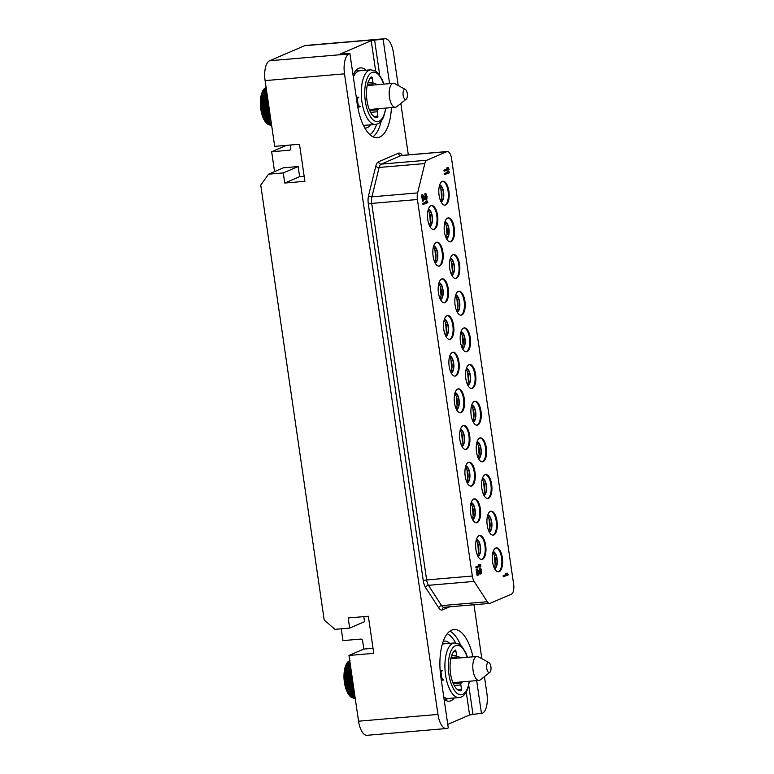 <?xml version="1.0" encoding="UTF-8"?>
<svg xmlns="http://www.w3.org/2000/svg" width="774" height="774" viewBox="0 0 774 774"><rect width="100%" height="100%" fill="white"/><g stroke="black" fill="none" stroke-linecap="round" stroke-linejoin="round"><path stroke-width="1.16" d="M358.556 721.194L437.958 714.431A17.173 7.295 85.1 0 0 446.404 728.537L367.002 735.3A17.173 7.295 -94.9 0 1 358.556 721.194L348.968 655.452L363.819 649.067L362.59 640.63A1.722 1.538 66.7 0 0 360.8 639.082L342.979 640.601L341.257 628.798M286.515 145.348L271.664 151.733L274.557 171.605M437.958 714.431L344.507 73.84L265.105 80.612L274.693 146.354L299.48 144.245L304.898 181.329L284.755 183.041L283.274 172.931L268.559 174.179L260.741 185.092L324.19 620.013L334.958 629.339L349.674 628.082L364.535 621.696L363.799 616.636M363.819 649.067L373.02 648.283M446.404 728.537A17.173 7.295 85.1 0 0 447.411 728.286L448.281 727.908L440.899 677.337A40.79 17.318 85.1 0 1 454.048 629.552A40.79 17.318 85.1 0 1 472.972 656.816M348.968 655.452L373.755 653.333L368.347 616.249L348.203 617.971L349.674 628.082M268.559 174.179L283.419 167.794L298.135 166.545L299.606 176.656L304.153 176.269M290.289 145.028L290.782 148.395A1.722 1.538 66.7 0 1 289.476 150.214L271.664 151.733M265.105 80.612A17.173 7.295 -94.9 0 1 269.633 60.749L304.588 45.714A17.173 7.295 -94.9 0 1 305.595 45.463L384.997 38.7A17.173 7.295 85.1 0 0 383.991 38.952L383.12 39.329L389.583 83.64M398.213 85.537L393.444 52.806A17.173 7.295 85.1 0 0 384.997 38.7M468.763 685.561L472.962 714.354L482.357 713.251A17.173 7.295 85.1 0 0 486.894 693.388L484.447 676.611M481.834 658.684L473.959 604.746M408.324 154.858L400.835 103.464M447.769 724.387L469.595 715.002L472.962 714.354M444.112 699.29A30.186 12.819 85.1 0 0 449.22 701.196A30.186 12.819 85.1 0 0 450.981 700.751A30.186 12.819 85.1 0 0 454.348 697.955M449.704 643.368A30.186 12.819 85.1 0 0 444.102 641.046A30.186 12.819 85.1 0 0 443.318 641.172M481.486 713.628L476.668 680.627M391.402 107.615A40.79 17.318 85.1 0 1 377.354 137.685A40.79 17.318 85.1 0 1 357.288 104.18L349.916 53.609L349.035 53.977A17.173 7.295 85.1 0 0 344.507 73.84M349.916 53.609L340.115 54.083L371.22 40.703L374.597 40.054L379.715 75.126M383.12 39.329L374.597 40.054M366.083 70.211A30.186 12.819 85.1 0 0 360.481 67.889A30.186 12.819 85.1 0 0 358.72 68.335A30.186 12.819 85.1 0 0 353.06 75.184M364.815 128.049A30.186 12.819 85.1 0 0 365.609 128.039A30.186 12.819 85.1 0 0 367.369 127.594A30.186 12.819 85.1 0 0 370.736 124.798M378.883 108.679A13.313 5.65 -94.9 0 1 377.654 109.821A1.722 0.726 85.1 0 0 377.238 111.785L377.876 116.119A1.287 0.551 -94.9 0 1 377.47 117.629L376.938 117.667M376.841 84.724A13.313 5.65 -94.9 0 0 374.316 83.65A13.313 5.65 -94.9 0 0 373.852 83.727A1.722 0.726 85.1 0 1 373.784 83.747A1.722 0.726 85.1 0 1 372.942 82.334L372.313 78L370.32 78.174M377.47 117.629A20.821 8.843 85.1 0 1 377.209 117.658A20.821 8.843 85.1 0 1 366.924 100.243A20.821 8.843 85.1 0 1 371.549 76.994A1.287 0.551 -94.9 0 1 371.675 76.945A1.287 0.551 -94.9 0 1 372.313 78M385.955 108.079L383.604 117.068C379.695 124.411 377.867 123.714 375.438 124.401L364.593 125.32A27.39 11.629 -94.9 0 1 363.364 125.272M356.272 97.195L358.72 97.147A27.39 11.629 85.1 0 0 358.749 97.582L358.73 97.65M357.52 97.911L358.449 97.718L357.52 97.911L357.414 98.888A27.39 11.629 85.1 0 0 358.381 105.564L360.016 106.386A27.39 11.629 85.1 0 0 360.103 106.773L357.733 106.947M357.772 107.122L360.094 106.889M375.438 124.401A27.39 11.629 -94.9 0 1 362.919 106.938A27.39 11.629 -94.9 0 1 364.148 76.22A27.39 11.629 -94.9 0 1 370.794 69.815L359.949 70.734A27.39 11.629 85.1 0 0 353.331 77.061M356.321 97.824L357.511 106.115M267.165 123.569L268.094 124.014A19.321 8.204 -94.9 0 1 267.794 123.763L267.078 123.047A19.321 8.204 -94.9 0 1 266.788 122.708L265.24 121.644L266.111 121.808A19.321 8.204 -94.9 0 1 265.83 121.392L264.34 120.309L265.192 120.318A19.321 8.204 -94.9 0 1 264.931 119.835L263.508 118.741L264.34 118.596A19.321 8.204 -94.9 0 1 264.108 118.054L262.754 116.971L263.576 116.68A19.321 8.204 -94.9 0 1 263.373 116.09L262.076 115.036L262.908 114.591A19.321 8.204 -94.9 0 1 262.734 113.952L261.506 112.956L262.347 112.365A19.321 8.204 -94.9 0 1 262.202 111.698L261.041 110.769L269.4 110.053M261.041 110.769L261.902 110.043L269.304 109.415M262.202 111.698L269.546 111.069M262.347 112.365L269.652 111.746M261.506 112.956L269.72 112.259M262.734 113.952L269.884 113.352M262.908 114.591L269.971 113.991M262.076 115.036L270.029 114.359M263.373 116.09L270.194 115.51M263.508 118.732L262.754 116.971L270.281 116.11M261.902 110.043A19.321 8.204 -94.9 0 1 261.796 109.347L260.693 108.505L261.573 107.654A19.321 8.204 -94.9 0 1 261.506 106.947L260.461 106.202L261.38 105.235A19.321 8.204 -94.9 0 1 261.351 104.529L260.354 103.89L261.312 102.826A19.321 8.204 -94.9 0 1 261.322 102.129L260.364 101.617L261.38 100.465A19.321 8.204 -94.9 0 1 261.428 99.798L260.509 99.42L261.573 98.192A19.321 8.204 -94.9 0 1 261.66 97.553L260.78 97.321L261.902 96.044A19.321 8.204 -94.9 0 1 262.018 95.444L261.157 95.357C259.696 102.623 260.228 109.821 262.754 116.971L270.32 116.332M264.108 118.054L270.484 117.513M265.25 121.712L263.508 118.741L270.571 118.064M263.508 118.741L270.581 118.141M264.931 119.835L270.755 119.341M264.34 120.309L270.832 119.835M265.83 121.392L270.987 120.957M265.24 121.644L271.055 121.383M266.788 122.708L271.19 122.34M266.246 122.902L265.298 121.75M266.188 122.747L271.248 122.689M267.794 123.763L271.355 123.463M267.32 123.879L266.343 122.979M268.094 124.014L271.393 123.734M271.577 124.972L269.159 124.401L270.184 125.088A19.321 8.204 -94.9 0 1 269.874 125.011L269.129 124.701A19.321 8.204 -94.9 0 1 268.83 124.537L271.481 124.304M268.83 124.537L267.504 123.966M268.162 124.13L271.51 124.498M269.787 125.069L271.558 124.866M271.123 125.185L271.219 125.175A19.321 8.204 -94.9 0 1 270.919 125.185L271.597 125.127M270.919 125.185L270.223 125.088M266.372 87.22L265.501 88.004L266.372 87.22M266.169 87.878L264.592 88.594L265.85 87.365M266.304 88.807L263.741 89.465L266.198 88.12M263.915 89.136L264.747 88.188M266.479 89.997L262.957 90.597L264.331 89.3L266.343 89.126M263.025 90.432L263.789 89.242M267.204 94.999L261.157 95.357L262.347 94.051A19.321 8.204 -94.9 0 1 262.492 93.499L261.66 93.567L262.908 92.241A19.321 8.204 -94.9 0 1 263.092 91.758L262.26 91.971L263.566 90.645A19.321 8.204 85.1 0 1 263.789 90.229L262.957 90.597M263.566 90.645L266.537 90.394M262.28 91.913L262.966 90.49M267.185 94.844L261.157 95.357L261.651 93.567L266.933 93.122L261.66 93.567L262.26 91.942L266.682 91.448M262.908 92.241L266.749 91.913M262.347 94.051L267.011 93.654M261.902 96.044L267.291 95.589M260.78 97.321L267.456 96.75M261.66 97.553L267.504 97.06M261.573 98.192L267.591 97.679M260.509 99.42L267.756 98.801M261.428 99.798L267.823 99.246M261.38 100.465L267.92 99.914M260.364 101.617L268.075 100.968M261.322 102.129L268.162 101.549M261.312 102.826L268.259 102.236M260.354 103.89L268.404 103.203M261.351 104.529L268.501 103.919M261.38 105.235L268.607 104.616M260.461 106.202L268.733 105.496M261.506 106.947L268.859 106.319M261.573 107.654L268.955 107.025M260.693 108.505L269.071 107.789M261.796 109.347L269.207 108.718M394.769 83.65A12.026 5.108 85.1 0 0 393.347 83.321A12.026 5.108 85.1 0 0 390.435 86.127A12.026 5.108 -94.9 0 0 389.893 99.614A12.026 5.108 -94.9 0 0 395.388 107.276A12.026 5.108 -94.9 0 0 396.733 106.706L406.215 99.198A5.079 2.158 -94.9 0 1 403.496 96.827A5.079 2.158 -94.9 0 1 403.554 90.5A5.079 2.158 85.1 0 1 405.382 89.445L394.769 83.65M405.382 89.445A5.079 2.158 85.1 0 1 407.24 93.209A5.079 2.158 85.1 0 1 406.882 98.25A5.079 2.158 -94.9 0 1 406.215 99.198M472.334 576.04A8.591 3.647 85.1 0 0 474.133 581.419L487.281 601.727A8.591 3.647 85.1 0 0 489.71 603.401A8.591 3.647 85.1 0 0 490.203 603.275L511.382 594.171A8.591 3.647 85.1 0 0 513.646 584.235L451.552 158.583A8.591 3.647 85.1 0 0 447.333 151.53A8.591 3.647 85.1 0 0 446.83 151.656L426.9 160.228A8.591 3.647 85.1 0 0 424.829 163.566L417.612 192.919A8.591 3.647 85.1 0 0 417.409 199.518L472.334 576.04L426.629 579.929A8.591 3.647 85.1 0 0 428.438 585.318L441.577 605.626A8.591 3.647 85.1 0 0 444.005 607.29L443.85 607.329A2.574 2.312 66.7 0 0 442.544 609.893L449.733 606.806M495.737 548.05A12.026 5.108 85.1 0 0 492.458 561.121A12.026 5.108 85.1 0 0 498.485 571.822A12.026 5.108 85.1 0 0 499.182 571.647A12.026 5.108 85.1 0 0 502.461 558.576A12.026 5.108 85.1 0 0 496.444 547.866A12.026 5.108 85.1 0 0 495.737 548.05M490.397 511.382A12.026 5.108 85.1 0 0 487.107 524.453A12.026 5.108 85.1 0 0 493.135 535.163A12.026 5.108 85.1 0 0 493.831 534.979A12.026 5.108 85.1 0 0 497.111 521.908A12.026 5.108 85.1 0 0 491.093 511.208A12.026 5.108 85.1 0 0 490.397 511.382M485.046 474.714A12.026 5.108 85.1 0 0 481.767 487.784A12.026 5.108 85.1 0 0 487.784 498.495A12.026 5.108 85.1 0 0 488.491 498.321A12.026 5.108 85.1 0 0 491.771 485.25A12.026 5.108 85.1 0 0 485.743 474.539A12.026 5.108 85.1 0 0 485.046 474.714M479.696 438.055A12.026 5.108 85.1 0 0 476.416 451.126A12.026 5.108 85.1 0 0 482.434 461.826A12.026 5.108 85.1 0 0 483.14 461.652A12.026 5.108 85.1 0 0 486.42 448.581A12.026 5.108 85.1 0 0 480.393 437.871A12.026 5.108 85.1 0 0 479.696 438.055M474.346 401.387A12.026 5.108 85.1 0 0 471.066 414.458A12.026 5.108 85.1 0 0 477.084 425.168A12.026 5.108 85.1 0 0 477.79 424.984A12.026 5.108 85.1 0 0 481.07 411.913A12.026 5.108 85.1 0 0 475.043 401.213A12.026 5.108 85.1 0 0 474.346 401.387M468.996 364.718A12.026 5.108 85.1 0 0 465.716 377.789A12.026 5.108 85.1 0 0 471.734 388.5A12.026 5.108 85.1 0 0 472.44 388.325A12.026 5.108 85.1 0 0 475.72 375.255A12.026 5.108 85.1 0 0 469.702 364.544A12.026 5.108 85.1 0 0 468.996 364.718M463.645 328.06A12.026 5.108 85.1 0 0 460.366 341.131A12.026 5.108 85.1 0 0 466.393 351.831A12.026 5.108 85.1 0 0 467.09 351.657A12.026 5.108 85.1 0 0 470.369 338.586A12.026 5.108 85.1 0 0 464.352 327.876A12.026 5.108 85.1 0 0 463.645 328.06M458.295 291.392A12.026 5.108 85.1 0 0 455.015 304.463A12.026 5.108 85.1 0 0 461.043 315.173A12.026 5.108 85.1 0 0 461.739 314.989A12.026 5.108 85.1 0 0 465.019 301.918A12.026 5.108 85.1 0 0 459.001 291.218A12.026 5.108 85.1 0 0 458.295 291.392M452.954 254.723A12.026 5.108 85.1 0 0 449.665 267.794A12.026 5.108 85.1 0 0 455.692 278.505A12.026 5.108 85.1 0 0 456.389 278.33A12.026 5.108 85.1 0 0 459.669 265.25A12.026 5.108 85.1 0 0 453.651 254.549A12.026 5.108 85.1 0 0 452.954 254.723M447.604 218.065A12.026 5.108 85.1 0 0 444.324 231.136A12.026 5.108 85.1 0 0 450.342 241.836A12.026 5.108 85.1 0 0 451.048 241.662A12.026 5.108 85.1 0 0 454.328 228.591A12.026 5.108 85.1 0 0 448.301 217.881A12.026 5.108 85.1 0 0 447.604 218.065M442.254 181.397A12.026 5.108 85.1 0 0 438.974 194.468A12.026 5.108 85.1 0 0 444.992 205.178A12.026 5.108 85.1 0 0 445.698 204.994A12.026 5.108 85.1 0 0 448.978 191.923A12.026 5.108 85.1 0 0 442.951 181.213A12.026 5.108 85.1 0 0 442.254 181.397M479.077 535.685A12.026 5.108 85.1 0 0 475.797 548.756A12.026 5.108 85.1 0 0 481.825 559.457A12.026 5.108 85.1 0 0 482.521 559.283A12.026 5.108 85.1 0 0 485.801 546.212A12.026 5.108 85.1 0 0 479.783 535.502A12.026 5.108 85.1 0 0 479.077 535.685M473.727 499.017A12.026 5.108 85.1 0 0 470.447 512.088A12.026 5.108 85.1 0 0 476.474 522.798A12.026 5.108 85.1 0 0 477.171 522.614A12.026 5.108 85.1 0 0 480.451 509.544A12.026 5.108 85.1 0 0 474.433 498.843A12.026 5.108 85.1 0 0 473.727 499.017M468.376 462.349A12.026 5.108 85.1 0 0 465.097 475.42A12.026 5.108 85.1 0 0 471.124 486.13A12.026 5.108 85.1 0 0 471.821 485.956A12.026 5.108 85.1 0 0 475.101 472.885A12.026 5.108 85.1 0 0 469.083 462.175A12.026 5.108 85.1 0 0 468.376 462.349M463.036 425.69A12.026 5.108 85.1 0 0 459.756 438.761A12.026 5.108 85.1 0 0 465.774 449.462A12.026 5.108 85.1 0 0 466.47 449.288A12.026 5.108 85.1 0 0 469.76 436.217A12.026 5.108 85.1 0 0 463.732 425.507A12.026 5.108 85.1 0 0 463.036 425.69M457.686 389.022A12.026 5.108 85.1 0 0 454.406 402.093A12.026 5.108 85.1 0 0 460.424 412.803A12.026 5.108 85.1 0 0 461.13 412.619A12.026 5.108 85.1 0 0 464.41 399.548A12.026 5.108 85.1 0 0 458.382 388.848A12.026 5.108 85.1 0 0 457.686 389.022M452.335 352.354A12.026 5.108 85.1 0 0 449.055 365.425A12.026 5.108 85.1 0 0 455.073 376.135A12.026 5.108 85.1 0 0 455.78 375.961A12.026 5.108 85.1 0 0 459.059 362.89A12.026 5.108 85.1 0 0 453.032 352.18A12.026 5.108 85.1 0 0 452.335 352.354M446.985 315.695A12.026 5.108 85.1 0 0 443.705 328.766A12.026 5.108 85.1 0 0 449.723 339.467A12.026 5.108 85.1 0 0 450.429 339.293A12.026 5.108 85.1 0 0 453.709 326.222A12.026 5.108 85.1 0 0 447.691 315.511A12.026 5.108 85.1 0 0 446.985 315.695M441.635 279.027A12.026 5.108 85.1 0 0 438.355 292.098A12.026 5.108 85.1 0 0 444.382 302.808A12.026 5.108 85.1 0 0 445.079 302.624A12.026 5.108 85.1 0 0 448.359 289.553A12.026 5.108 85.1 0 0 442.341 278.853A12.026 5.108 85.1 0 0 441.635 279.027M436.284 242.359A12.026 5.108 85.1 0 0 433.005 255.43A12.026 5.108 85.1 0 0 439.032 266.14A12.026 5.108 85.1 0 0 439.729 265.966A12.026 5.108 85.1 0 0 443.009 252.895A12.026 5.108 85.1 0 0 436.991 242.185A12.026 5.108 85.1 0 0 436.284 242.359M430.934 205.7A12.026 5.108 85.1 0 0 427.654 218.771A12.026 5.108 85.1 0 0 433.682 229.472A12.026 5.108 85.1 0 0 434.378 229.298A12.026 5.108 85.1 0 0 437.658 216.227A12.026 5.108 85.1 0 0 431.64 205.516A12.026 5.108 85.1 0 0 430.934 205.7M507.328 573.157L505.838 573.534L506.612 574.279L503.129 575.769L503.274 576.785L508.247 574.918L507.328 573.157L506.612 573.466L507.386 574.211L503.903 575.711L504.048 576.717M448.156 167.571L446.666 167.939L447.44 168.684L443.957 170.183L444.112 171.189L449.075 169.322L448.156 167.571L447.44 167.881L448.214 168.616L444.731 170.116L444.886 171.131M448.649 170.938L447.159 171.315L447.933 172.06L444.45 173.55L444.595 174.566L449.568 172.699L448.649 170.938L447.933 171.248L448.707 171.992L445.224 173.482L445.369 174.498M480.025 564.294L478.545 564.662L479.309 565.407L475.836 566.907L475.981 567.913L480.954 566.046L480.025 564.294L479.319 564.604L480.093 565.339L476.61 566.839L476.755 567.855M477.394 569.006L476.174 569.267L477.065 575.334L478.284 575.072L477.597 570.361L480.49 573.95L481.38 573.563L481.66 570.941L480.567 568L481.225 571.841L480.722 572.954L476.948 569.2L477.839 575.266M477.79 571.686L479.396 573.795L480.867 573.96M480.19 567.99L479.416 568.058L480.248 572.683M422.807 194.767L421.578 195.029L422.469 201.095L423.688 200.843L423.001 196.122L425.894 199.711L426.784 199.324L427.064 196.702L425.971 193.761L426.629 197.602L426.126 198.715L422.352 194.961L423.243 201.027M423.194 197.457L424.8 199.557L426.281 199.731M425.594 193.752L424.82 193.819L425.661 198.444M427.006 200.843L425.516 201.221L426.29 201.966L422.807 203.456L422.962 204.471L427.925 202.604L427.006 200.843L426.29 201.153L427.064 201.898L423.591 203.388L423.736 204.404M498.088 571.822A12.026 5.108 85.1 0 0 498.408 571.715A12.026 5.108 -94.9 0 0 501.736 559.099A12.026 5.108 -94.9 0 0 496.057 547.934M493.164 551.62A8.591 3.647 -94.9 0 1 497.198 559.621A8.591 3.647 -94.9 0 1 494.818 568.609A8.591 3.647 85.1 0 1 494.615 568.677M492.97 552.259A7.943 3.377 -94.9 0 1 496.898 559.399A7.943 3.377 -94.9 0 1 494.731 567.971A7.943 3.377 85.1 0 1 494.315 568.087M492.786 552.965A7.943 3.377 -94.9 0 1 495.399 560.018A7.943 3.377 -94.9 0 1 494.025 567.419M427.993 210.615A7.943 3.377 -94.9 0 1 430.596 217.668A7.943 3.377 -94.9 0 1 429.222 225.07M429.512 225.737A7.943 3.377 85.1 0 0 429.928 225.621A7.943 3.377 -94.9 0 0 432.095 217.049A7.943 3.377 -94.9 0 0 428.167 209.909M429.812 226.327A8.591 3.647 85.1 0 0 430.015 226.26A8.591 3.647 -94.9 0 0 432.395 217.271A8.591 3.647 -94.9 0 0 428.361 209.27M433.295 229.472A12.026 5.108 85.1 0 0 433.604 229.365A12.026 5.108 -94.9 0 0 436.933 216.749A12.026 5.108 -94.9 0 0 431.253 205.584M433.334 247.274A7.943 3.377 -94.9 0 1 435.946 254.336A7.943 3.377 -94.9 0 1 434.572 261.738M434.862 262.405A7.943 3.377 85.1 0 0 435.278 262.289A7.943 3.377 -94.9 0 0 437.445 253.717A7.943 3.377 -94.9 0 0 433.517 246.577M435.162 262.996A8.591 3.647 85.1 0 0 435.365 262.918A8.591 3.647 -94.9 0 0 437.745 253.94A8.591 3.647 -94.9 0 0 433.711 245.939M438.635 266.14A12.026 5.108 85.1 0 0 438.955 266.024A12.026 5.108 -94.9 0 0 442.283 253.408A12.026 5.108 -94.9 0 0 436.604 242.252M438.684 283.942A7.943 3.377 -94.9 0 1 441.296 291.005A7.943 3.377 -94.9 0 1 439.922 298.406M440.213 299.064A7.943 3.377 85.1 0 0 440.619 298.957A7.943 3.377 -94.9 0 0 442.796 290.385A7.943 3.377 -94.9 0 0 438.868 283.236M440.512 299.654A8.591 3.647 85.1 0 0 440.716 299.586A8.591 3.647 -94.9 0 0 443.096 290.598A8.591 3.647 -94.9 0 0 439.061 282.607M443.986 302.808A12.026 5.108 85.1 0 0 444.305 302.692A12.026 5.108 -94.9 0 0 447.633 290.076A12.026 5.108 -94.9 0 0 441.954 278.921M444.034 320.61A7.943 3.377 -94.9 0 1 446.646 327.663A7.943 3.377 -94.9 0 1 445.263 335.065M445.563 335.732A7.943 3.377 85.1 0 0 445.969 335.616A7.943 3.377 -94.9 0 0 448.146 327.044A7.943 3.377 -94.9 0 0 444.218 319.904M445.863 336.322A8.591 3.647 85.1 0 0 446.066 336.255A8.591 3.647 -94.9 0 0 448.446 327.267A8.591 3.647 -94.9 0 0 444.411 319.265M449.336 339.467A12.026 5.108 85.1 0 0 449.655 339.36A12.026 5.108 -94.9 0 0 452.983 326.744A12.026 5.108 -94.9 0 0 447.304 315.579M449.384 357.269A7.943 3.377 -94.9 0 1 451.997 364.331A7.943 3.377 -94.9 0 1 450.613 371.733M450.913 372.4A7.943 3.377 85.1 0 0 451.319 372.284A7.943 3.377 -94.9 0 0 453.496 363.712A7.943 3.377 -94.9 0 0 449.568 356.572M451.213 372.991A8.591 3.647 85.1 0 0 451.416 372.913A8.591 3.647 -94.9 0 0 453.796 363.935A8.591 3.647 -94.9 0 0 449.762 355.934M454.686 376.135A12.026 5.108 85.1 0 0 455.006 376.019A12.026 5.108 -94.9 0 0 458.334 363.403A12.026 5.108 -94.9 0 0 452.655 352.247M454.735 393.937A7.943 3.377 -94.9 0 1 457.347 401A7.943 3.377 -94.9 0 1 455.963 408.401M456.263 409.059A7.943 3.377 85.1 0 0 456.67 408.953A7.943 3.377 -94.9 0 0 458.847 400.381A7.943 3.377 -94.9 0 0 454.909 393.231M456.563 409.649A8.591 3.647 85.1 0 0 456.757 409.581A8.591 3.647 -94.9 0 0 459.146 400.593A8.591 3.647 -94.9 0 0 455.102 392.602M460.037 412.803A12.026 5.108 85.1 0 0 460.356 412.687A12.026 5.108 -94.9 0 0 463.684 400.071A12.026 5.108 -94.9 0 0 458.005 388.916M460.085 430.605A7.943 3.377 -94.9 0 1 462.688 437.658A7.943 3.377 -94.9 0 1 461.314 445.06M461.614 445.727A7.943 3.377 85.1 0 0 462.02 445.611A7.943 3.377 -94.9 0 0 464.197 437.039A7.943 3.377 -94.9 0 0 460.259 429.899M461.904 446.317A8.591 3.647 85.1 0 0 462.107 446.25A8.591 3.647 -94.9 0 0 464.487 437.262A8.591 3.647 -94.9 0 0 460.453 429.26M465.387 449.462A12.026 5.108 85.1 0 0 465.696 449.355A12.026 5.108 -94.9 0 0 469.034 436.739A12.026 5.108 -94.9 0 0 463.345 425.574M465.435 467.264A7.943 3.377 -94.9 0 1 468.038 474.327A7.943 3.377 -94.9 0 1 466.664 481.728M466.954 482.396A7.943 3.377 85.1 0 0 467.37 482.279A7.943 3.377 -94.9 0 0 469.537 473.707A7.943 3.377 -94.9 0 0 465.609 466.567M467.254 482.986A8.591 3.647 85.1 0 0 467.457 482.908A8.591 3.647 -94.9 0 0 469.837 473.93A8.591 3.647 -94.9 0 0 465.803 465.929M470.737 486.13A12.026 5.108 85.1 0 0 471.047 486.024A12.026 5.108 -94.9 0 0 474.375 473.398A12.026 5.108 -94.9 0 0 468.696 462.242M470.776 503.932A7.943 3.377 -94.9 0 1 473.388 510.995A7.943 3.377 -94.9 0 1 472.014 518.396M472.304 519.054A7.943 3.377 85.1 0 0 472.711 518.948A7.943 3.377 -94.9 0 0 474.888 510.376A7.943 3.377 -94.9 0 0 470.96 503.226M472.604 519.644A8.591 3.647 85.1 0 0 472.808 519.577A8.591 3.647 -94.9 0 0 475.188 510.588A8.591 3.647 -94.9 0 0 471.153 502.597M476.078 522.798A12.026 5.108 85.1 0 0 476.397 522.682A12.026 5.108 -94.9 0 0 479.725 510.066A12.026 5.108 -94.9 0 0 474.046 498.911M476.126 540.6A7.943 3.377 -94.9 0 1 478.738 547.663A7.943 3.377 -94.9 0 1 477.364 555.055M477.655 555.722A7.943 3.377 85.1 0 0 478.061 555.606A7.943 3.377 -94.9 0 0 480.238 547.034A7.943 3.377 -94.9 0 0 476.31 539.894M477.955 556.312A8.591 3.647 85.1 0 0 478.158 556.245A8.591 3.647 -94.9 0 0 480.538 547.257A8.591 3.647 -94.9 0 0 476.503 539.265M481.428 559.457A12.026 5.108 85.1 0 0 481.747 559.35A12.026 5.108 -94.9 0 0 485.075 546.734A12.026 5.108 -94.9 0 0 479.396 535.569M439.303 186.311A7.943 3.377 -94.9 0 1 441.915 193.374A7.943 3.377 -94.9 0 1 440.532 200.776M440.832 201.433A7.943 3.377 85.1 0 0 441.238 201.327A7.943 3.377 -94.9 0 0 443.415 192.755A7.943 3.377 -94.9 0 0 439.477 185.605M441.132 202.024A8.591 3.647 85.1 0 0 441.335 201.956A8.591 3.647 -94.9 0 0 443.715 192.968A8.591 3.647 -94.9 0 0 439.671 184.976M444.605 205.168A12.026 5.108 85.1 0 0 444.924 205.062A12.026 5.108 -94.9 0 0 448.252 192.445A12.026 5.108 -94.9 0 0 442.573 181.28M444.653 222.98A7.943 3.377 -94.9 0 1 447.256 230.033A7.943 3.377 -94.9 0 1 445.882 237.434M446.182 238.102A7.943 3.377 85.1 0 0 446.588 237.986A7.943 3.377 -94.9 0 0 448.765 229.414A7.943 3.377 -94.9 0 0 444.827 222.273M446.472 238.692A8.591 3.647 85.1 0 0 446.675 238.624A8.591 3.647 -94.9 0 0 449.055 229.636A8.591 3.647 -94.9 0 0 445.021 221.635M449.955 241.836A12.026 5.108 85.1 0 0 450.265 241.73A12.026 5.108 -94.9 0 0 453.603 229.114A12.026 5.108 -94.9 0 0 447.914 217.949M450.004 259.638A7.943 3.377 -94.9 0 1 452.606 266.701A7.943 3.377 -94.9 0 1 451.232 274.102M451.523 274.76A7.943 3.377 85.1 0 0 451.939 274.654A7.943 3.377 -94.9 0 0 454.106 266.082A7.943 3.377 -94.9 0 0 450.178 258.942M451.822 275.36A8.591 3.647 85.1 0 0 452.026 275.283A8.591 3.647 -94.9 0 0 454.406 266.304A8.591 3.647 -94.9 0 0 450.371 258.303M455.306 278.505A12.026 5.108 85.1 0 0 455.615 278.388A12.026 5.108 -94.9 0 0 458.943 265.772A12.026 5.108 -94.9 0 0 453.264 254.617M455.354 296.307A7.943 3.377 -94.9 0 1 457.956 303.369A7.943 3.377 -94.9 0 1 456.583 310.771M456.873 311.429A7.943 3.377 85.1 0 0 457.289 311.322A7.943 3.377 -94.9 0 0 459.456 302.75A7.943 3.377 -94.9 0 0 455.528 295.6M457.173 312.019A8.591 3.647 85.1 0 0 457.376 311.951A8.591 3.647 -94.9 0 0 459.756 302.963A8.591 3.647 -94.9 0 0 455.722 294.971M460.646 315.163A12.026 5.108 85.1 0 0 460.965 315.057A12.026 5.108 -94.9 0 0 464.294 302.441A12.026 5.108 -94.9 0 0 458.614 291.285M460.694 332.975A7.943 3.377 -94.9 0 1 463.307 340.028A7.943 3.377 -94.9 0 1 461.933 347.429M462.223 348.097A7.943 3.377 85.1 0 0 462.629 347.981A7.943 3.377 -94.9 0 0 464.806 339.409A7.943 3.377 -94.9 0 0 460.878 332.269M462.523 348.687A8.591 3.647 85.1 0 0 462.726 348.619A8.591 3.647 -94.9 0 0 465.106 339.631A8.591 3.647 -94.9 0 0 461.072 331.63M465.996 351.831A12.026 5.108 85.1 0 0 466.316 351.725A12.026 5.108 -94.9 0 0 469.644 339.109A12.026 5.108 -94.9 0 0 463.965 327.944M466.045 369.633A7.943 3.377 -94.9 0 1 468.657 376.696A7.943 3.377 -94.9 0 1 467.283 384.098M467.573 384.755A7.943 3.377 85.1 0 0 467.98 384.649A7.943 3.377 -94.9 0 0 470.157 376.077A7.943 3.377 -94.9 0 0 466.229 368.937M467.873 385.355A8.591 3.647 85.1 0 0 468.077 385.278A8.591 3.647 -94.9 0 0 470.457 376.299A8.591 3.647 -94.9 0 0 466.422 368.298M471.347 388.5A12.026 5.108 85.1 0 0 471.666 388.384A12.026 5.108 -94.9 0 0 474.994 375.767A12.026 5.108 -94.9 0 0 469.315 364.612M471.395 406.302A7.943 3.377 -94.9 0 1 474.007 413.364A7.943 3.377 -94.9 0 1 472.624 420.766M472.924 421.424A7.943 3.377 85.1 0 0 473.33 421.317A7.943 3.377 -94.9 0 0 475.507 412.745A7.943 3.377 -94.9 0 0 471.579 405.595M473.224 422.014A8.591 3.647 85.1 0 0 473.427 421.946A8.591 3.647 -94.9 0 0 475.807 412.958A8.591 3.647 -94.9 0 0 471.772 404.966M476.697 425.168A12.026 5.108 85.1 0 0 477.016 425.052A12.026 5.108 -94.9 0 0 480.344 412.436A12.026 5.108 -94.9 0 0 474.665 401.28M476.745 442.97A7.943 3.377 -94.9 0 1 479.358 450.023A7.943 3.377 -94.9 0 1 477.974 457.424M478.274 458.092A7.943 3.377 85.1 0 0 478.68 457.976A7.943 3.377 -94.9 0 0 480.857 449.404A7.943 3.377 -94.9 0 0 476.919 442.264M478.574 458.682A8.591 3.647 85.1 0 0 478.767 458.614A8.591 3.647 -94.9 0 0 481.157 449.626A8.591 3.647 -94.9 0 0 477.113 441.625M482.047 461.826A12.026 5.108 85.1 0 0 482.366 461.72A12.026 5.108 -94.9 0 0 485.695 449.104A12.026 5.108 -94.9 0 0 480.015 437.939M482.096 479.628A7.943 3.377 -94.9 0 1 484.698 486.691A7.943 3.377 -94.9 0 1 483.324 494.093M483.624 494.75A7.943 3.377 85.1 0 0 484.031 494.644A7.943 3.377 -94.9 0 0 486.207 486.072A7.943 3.377 -94.9 0 0 482.27 478.932M483.914 495.35A8.591 3.647 85.1 0 0 484.118 495.273A8.591 3.647 -94.9 0 0 486.498 486.295A8.591 3.647 -94.9 0 0 482.463 478.293M487.397 498.495A12.026 5.108 85.1 0 0 487.707 498.379A12.026 5.108 -94.9 0 0 491.045 485.762A12.026 5.108 -94.9 0 0 485.356 474.607M487.446 516.297A7.943 3.377 -94.9 0 1 490.048 523.359A7.943 3.377 -94.9 0 1 488.675 530.761M488.965 531.419A7.943 3.377 85.1 0 0 489.381 531.312A7.943 3.377 -94.9 0 0 491.548 522.74A7.943 3.377 -94.9 0 0 487.62 515.59M489.265 532.009A8.591 3.647 85.1 0 0 489.468 531.941A8.591 3.647 -94.9 0 0 491.848 522.953A8.591 3.647 -94.9 0 0 487.813 514.962M492.748 535.163A12.026 5.108 85.1 0 0 493.057 535.047A12.026 5.108 -94.9 0 0 496.386 522.431A12.026 5.108 -94.9 0 0 490.706 511.275M503.129 575.769L503.903 575.711M506.612 574.279L507.386 574.211M505.838 573.534L506.612 573.466M443.957 170.183L444.731 170.116M447.44 168.684L448.214 168.616M446.666 167.939L447.44 167.881M444.45 173.55L445.224 173.482M447.933 172.06L448.707 171.992M447.159 171.315L447.933 171.248M475.836 566.907L476.61 566.839M479.309 565.407L480.093 565.339M478.545 564.662L479.319 564.604M476.174 569.267L476.948 569.2M480.344 572.489L481.118 572.421M480.451 571.909L481.225 571.841M480.422 571.028L481.196 570.96M480.315 570.351L481.089 570.283M480.103 569.548L480.886 569.48M479.851 569.122L480.625 569.054M479.541 568.9L480.315 568.832M479.716 574.018L480.49 573.95M479.396 573.795L480.17 573.727M421.578 195.029L422.352 194.961M425.748 198.25L426.522 198.183M425.855 197.67L426.629 197.602M425.826 196.79L426.6 196.722M425.719 196.112L426.503 196.045M425.516 195.309L426.29 195.242M425.255 194.884L426.039 194.816M424.945 194.661L425.719 194.593M425.12 199.779L425.894 199.711M424.8 199.557L425.574 199.489M422.807 203.456L423.591 203.388M426.29 201.966L427.064 201.898M425.516 201.221L426.29 201.153M462.494 681.836A13.313 5.65 -94.9 0 1 461.265 682.978A1.722 0.726 85.1 0 0 460.859 684.942L461.488 689.276A1.287 0.551 -94.9 0 1 461.091 690.776L460.559 690.824M460.453 657.881A13.313 5.65 -94.9 0 0 457.927 656.797A13.313 5.65 -94.9 0 0 457.463 656.884A1.722 0.726 85.1 0 1 457.405 656.894A1.722 0.726 85.1 0 1 456.554 655.491L455.925 651.157L453.932 651.321M461.091 690.776A20.821 8.843 85.1 0 1 460.82 690.814A20.821 8.843 85.1 0 1 450.536 673.399A20.821 8.843 85.1 0 1 455.16 650.15A1.287 0.551 -94.9 0 1 455.296 650.092A1.287 0.551 -94.9 0 1 455.925 651.157M469.566 681.236L467.215 690.215C463.307 697.558 461.488 696.871 459.059 697.558L448.214 698.477A27.39 11.629 -94.9 0 1 443.763 696.91M440.145 670.332L442.331 670.294A27.39 11.629 85.1 0 0 442.36 670.739L442.341 670.806M441.141 671.068L442.06 670.874L441.141 671.068L441.025 672.045A27.39 11.629 85.1 0 0 442.002 678.721L443.637 679.543A27.39 11.629 85.1 0 0 443.725 679.93L443.725 679.93M441.335 680.278L443.705 680.046M459.059 697.558A27.39 11.629 -94.9 0 1 446.53 680.085A27.39 11.629 -94.9 0 1 447.759 649.376A27.39 11.629 -94.9 0 1 454.406 642.971L443.56 643.891A27.39 11.629 85.1 0 0 442.351 644.152M440.28 672.055L441.132 679.272M441.306 680.104L443.715 679.901M350.777 696.726L351.706 697.171A19.321 8.204 -94.9 0 1 351.406 696.919L350.69 696.203A19.321 8.204 -94.9 0 1 350.409 695.865L348.851 694.8L349.722 694.965A19.321 8.204 -94.9 0 1 349.442 694.549L347.961 693.465L348.803 693.475A19.321 8.204 -94.9 0 1 348.552 692.991L347.12 691.898L347.952 691.753A19.321 8.204 -94.9 0 1 347.719 691.211L346.365 690.127L347.187 689.837A19.321 8.204 -94.9 0 1 346.984 689.247L345.697 688.192L346.52 687.747A19.321 8.204 -94.9 0 1 346.346 687.109L345.117 686.112L345.959 685.522A19.321 8.204 -94.9 0 1 345.823 684.855L344.653 683.926L353.012 683.21M344.653 683.926L345.514 683.2L352.925 682.571M345.823 684.855L353.167 684.226M345.959 685.522L353.263 684.903M345.117 686.112L353.341 685.416M346.346 687.109L353.495 686.499M346.52 687.747L353.592 687.148M345.697 688.192L353.641 687.515M346.984 689.247L353.815 688.657M348.871 694.868L346.365 690.127L353.902 689.266M344.769 668.523C343.308 675.77 343.84 682.978 346.365 690.127L353.931 689.489M347.719 691.211L354.105 690.669M354.192 691.298L347.12 691.898L354.182 691.221M348.552 692.991L354.366 692.498M347.961 693.465L354.444 692.991M349.442 694.549L354.608 694.114M348.851 694.8L354.666 694.539M350.409 695.865L354.811 695.497M349.858 696.058L348.919 694.907M349.8 695.894L354.86 695.845M351.406 696.919L354.966 696.619M350.932 697.026L349.964 696.126M351.706 697.171L355.014 696.89M354.734 698.341L354.831 698.332A19.321 8.204 -94.9 0 1 354.531 698.341L352.77 697.548L353.795 698.245A19.321 8.204 -94.9 0 1 353.486 698.167L352.751 697.858A19.321 8.204 -94.9 0 1 352.441 697.684L355.092 697.461M352.441 697.684L351.115 697.122M351.773 697.287L355.121 697.655M353.399 698.225L355.179 698.022M353.795 698.245L355.189 698.129M349.993 660.377L349.113 661.16L349.993 660.377M349.78 661.035L348.203 661.751L349.461 660.522M349.916 661.964L347.352 662.621L349.819 661.277M347.526 662.292L348.358 661.344M350.09 663.154L346.568 663.753L347.952 662.457L349.964 662.283M346.636 663.579L347.41 662.399M345.514 683.2A19.321 8.204 -94.9 0 1 345.407 682.504L344.304 681.662L345.194 680.81A19.321 8.204 -94.9 0 1 345.117 680.104L344.072 679.349L344.991 678.392A19.321 8.204 -94.9 0 1 344.962 677.685L343.966 677.047L344.933 675.983A19.321 8.204 -94.9 0 1 344.933 675.286L343.985 674.773L344.991 673.622A19.321 8.204 -94.9 0 1 345.04 672.945L344.12 672.577L345.194 671.348A19.321 8.204 -94.9 0 1 345.272 670.71L344.391 670.477L345.514 669.2A19.321 8.204 -94.9 0 1 345.63 668.601L344.778 668.513L345.959 667.207A19.321 8.204 -94.9 0 1 346.113 666.656L345.272 666.724L346.52 665.398A19.321 8.204 -94.9 0 1 346.704 664.905L345.872 665.127L347.187 663.802A19.321 8.204 85.1 0 1 347.4 663.386L346.568 663.753M347.187 663.802L350.148 663.55M345.891 665.069L346.578 663.647M350.816 668.156L344.778 668.513L345.272 666.724L350.545 666.269L345.272 666.724L345.872 665.098L350.303 664.605M346.52 665.398L350.37 665.069M345.959 667.207L350.622 666.811M344.778 668.513L350.796 668.001M345.514 669.2L350.903 668.746M344.391 670.477L351.077 669.907M345.272 670.71L351.115 670.207M345.194 671.348L351.212 670.835M344.12 672.577L351.377 671.958M345.04 672.945L351.435 672.403M344.991 673.622L351.531 673.07M343.985 674.773L351.686 674.115M344.933 675.286L351.773 674.705M344.933 675.983L351.87 675.392M343.966 677.047L352.015 676.36M344.962 677.685L352.122 677.076M344.991 678.392L352.218 677.772M344.072 679.349L352.354 678.653M345.117 680.104L352.47 679.475M345.194 680.81L352.576 680.182M344.304 681.662L352.683 680.946M345.407 682.504L352.818 681.875M478.38 656.807A12.026 5.108 85.1 0 0 476.968 656.468A12.026 5.108 85.1 0 0 474.046 659.284A12.026 5.108 -94.9 0 0 473.504 672.761A12.026 5.108 -94.9 0 0 479.009 680.433A12.026 5.108 -94.9 0 0 480.344 679.862L489.826 672.354A5.079 2.158 -94.9 0 1 487.107 669.974A5.079 2.158 -94.9 0 1 487.165 663.657A5.079 2.158 85.1 0 1 488.994 662.602L478.38 656.807M488.994 662.602A5.079 2.158 85.1 0 1 490.851 666.366A5.079 2.158 85.1 0 1 490.493 671.406A5.079 2.158 -94.9 0 1 489.826 672.354M284.755 183.041L299.606 176.656M283.274 172.931L298.135 166.545M443.773 697.006A27.438 11.649 85.1 0 0 448.814 698.429M444.16 643.842A27.438 11.649 85.1 0 0 442.37 644.084M363.383 125.33A27.438 11.649 85.1 0 0 365.193 125.272M360.549 70.686A27.438 11.649 85.1 0 0 353.312 76.936M290.289 149.866L289.476 150.214M304.588 45.714L383.991 38.952M466.258 692.14L469.595 715.002M447.246 633.761A38.216 16.225 -94.9 0 1 455.663 642.971M449.887 631.178A40.79 17.318 -94.9 0 1 460.685 645.293M402.316 155.371A11.165 4.741 85.1 0 0 398.436 153.223L378.505 161.795A11.165 4.741 85.1 0 0 375.816 166.129L368.588 195.483A11.165 4.741 85.1 0 0 368.327 204.055L423.262 580.587A11.165 4.741 85.1 0 0 425.603 587.582L438.752 607.89A11.165 4.741 85.1 0 0 442.544 609.893M349.035 53.977L269.633 60.749M371.22 40.703L375.651 71.082M376.686 124.179A38.216 16.225 -94.9 0 1 369.943 134.686M381.234 121.044A40.79 17.318 -94.9 0 1 372.991 136.785M377.876 116.119L373.823 116.458M370.591 112.356L377.238 111.785M369.682 110.498L377.654 109.821M385.646 108.108A24.816 10.536 -94.9 0 1 383.565 115.829A24.816 10.536 -94.9 0 1 368.472 112.849A24.816 10.536 -94.9 0 1 367.311 77.98A24.816 10.536 -94.9 0 1 383.604 84.143M372.942 82.334L367.969 82.76M373.726 83.747L367.524 84.269L373.784 83.747M368.327 204.055L371.704 203.407L426.629 579.929L423.262 580.587M368.588 195.483A2.574 1.451 -166.2 0 0 371.907 196.819A8.591 3.647 85.1 0 0 371.704 203.407L417.409 199.518M375.816 166.129A2.574 1.451 -166.2 0 0 379.125 167.465L371.907 196.819L417.612 192.919M378.505 161.795A2.574 2.312 -113.3 0 0 381.195 164.117A8.591 3.647 85.1 0 0 379.125 167.465L424.829 163.566M398.436 153.223A2.574 2.312 -113.3 0 0 401.126 155.555L381.195 164.117L426.9 160.228M401.512 155.439L401.629 155.429A8.591 3.647 85.1 0 0 401.126 155.555L446.83 151.656M438.752 607.89A2.574 1.829 147.1 0 1 441.577 605.626L487.281 601.727M425.603 587.582A2.574 1.829 147.1 0 1 428.438 585.318L474.133 581.419M461.488 689.276L457.444 689.615M454.203 685.503L460.859 684.942M453.303 683.655L461.265 682.978M469.257 681.255A24.816 10.536 -94.9 0 1 467.186 688.986A24.816 10.536 -94.9 0 1 452.084 686.006A24.816 10.536 -94.9 0 1 450.923 651.137A24.816 10.536 -94.9 0 1 467.215 657.3M456.554 655.491L451.581 655.907M457.337 656.894L451.136 657.426L457.405 656.894M383.914 84.124L382.211 79.587L378.186 73.22L375.516 70.995L370.794 69.815M357.607 97.863L358.168 97.621M268.491 124.614L267.881 124.266M367.224 85.546L393.347 83.321M369.266 109.502L395.388 107.276M447.333 151.53L401.629 155.429M489.71 603.401L444.005 607.29M467.525 657.281L465.822 652.743L461.797 646.377L459.127 644.152L454.406 642.971M441.228 671.019L441.78 670.777M352.112 697.761L351.502 697.422M450.845 658.693L476.968 656.468M452.887 682.658L479.009 680.433M444.228 643.833L442.505 643.629M448.872 698.419L444.615 699.686M360.616 70.676L356.195 70.153M365.26 125.272L363.596 125.765M495.157 564.72L494.363 555.432M489.807 528.062L489.013 518.764M484.456 491.393L483.663 482.096M479.106 454.725L478.322 445.437M473.756 418.066L472.972 408.769M468.415 381.398L467.622 372.101M463.065 344.73L462.272 335.442M457.715 308.071L456.921 298.774M452.364 271.403L451.571 262.105M447.014 234.735L446.221 225.447M441.664 198.076L440.88 188.779M478.496 552.355L477.703 543.067M473.146 515.697L472.353 506.399M467.796 479.029L467.003 469.741M462.446 442.36L461.652 433.072M457.095 405.702L456.302 396.404M451.745 369.034L450.961 359.746M446.404 332.365L445.611 323.077M441.054 295.707L440.261 286.409M435.704 259.038L434.911 249.75M430.354 222.37L429.56 213.082"/></g></svg>
